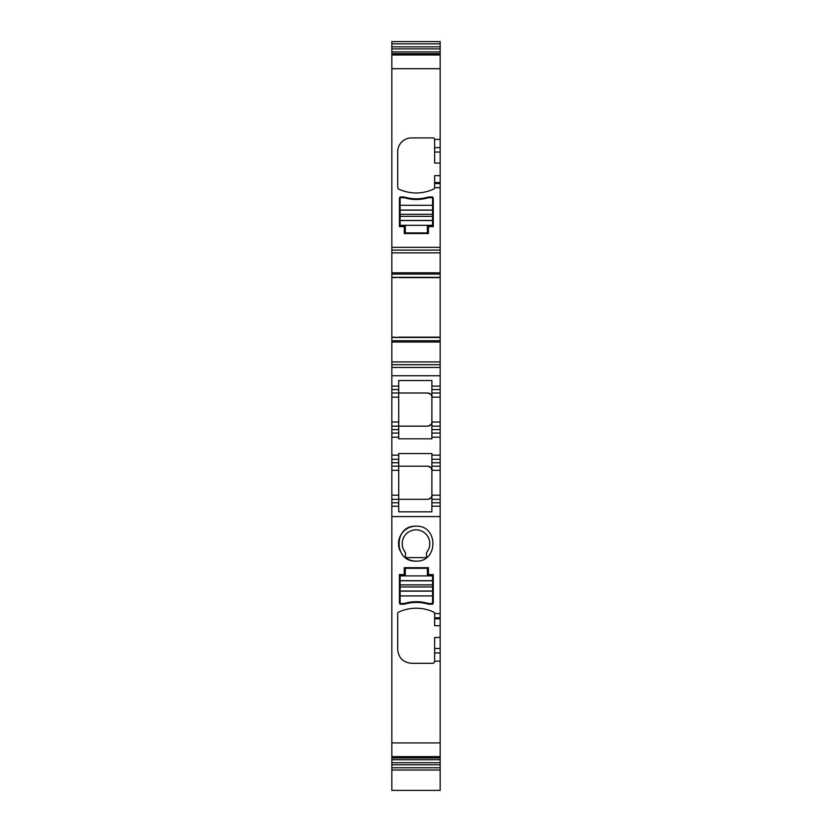 <?xml version="1.0" encoding="UTF-8"?>
<svg xmlns="http://www.w3.org/2000/svg" width="832" height="832" viewBox="0 0 832 832"><rect width="100%" height="100%" fill="white"/><g stroke="black" fill="none" stroke-linecap="round" stroke-linejoin="round"><path stroke-width="1.25" d="M391.841 764.795L440.159 764.795L440.159 790.4L391.841 790.4L391.841 506.23L398.736 506.23L398.736 511.826L431.881 511.826L431.881 506.23L440.159 506.23L440.159 613.652L434.637 613.423A1.383 1.383 0 0 0 433.846 612.175A41.423 41.423 0 0 0 398.497 612.175A1.383 1.383 0 0 0 397.706 613.423L397.706 649.49C398.518 657.873 403.125 662.48 411.518 663.302L433.264 663.302L434.637 661.918L434.637 637.489L440.159 637.489L440.159 648.492L434.637 648.492M391.841 502.778L391.841 506.23L398.736 506.23L398.736 466.19L391.841 466.19L391.841 502.778L398.736 502.778M391.841 462.738L391.841 466.19L427.742 466.19C431.257 467.48 432.64 468.853 431.881 470.33L431.881 506.23L440.159 506.23L440.159 499.335L431.881 499.335L440.159 499.335L440.159 470.33L431.881 470.33L431.881 453.534L398.736 453.534L398.736 459.285L391.841 459.285L391.841 462.738L398.736 462.738L398.736 459.285L391.841 459.285L391.841 393.006L427.742 393.006C431.257 394.295 432.64 395.678 431.881 397.155L431.881 393.006L440.159 393.006L440.159 389.563L431.881 389.563L431.881 393.006L431.881 380.515L398.736 380.515L398.736 386.11L391.841 386.11L391.841 393.006L398.736 393.006L398.736 426.15L391.841 426.15L427.742 426.15C431.257 424.861 432.64 423.488 431.881 422.011L431.881 397.155L440.159 397.155L440.159 393.006M391.841 389.563L398.736 389.563L398.736 386.11L391.841 386.11L391.841 367.463L440.159 367.463L440.159 54.309L391.841 54.319L391.841 68.702L440.159 68.702M398.83 337.438L391.841 337.158L391.841 367.463M391.841 337.158L391.841 274.092L440.159 274.092M391.841 68.702L391.841 274.092M391.841 48.901L391.841 54.309L440.159 54.309L440.159 41.6L391.841 41.6L391.841 48.901L440.159 48.901M391.841 768.518L391.841 769.267M391.841 742.934L440.159 742.934L440.159 648.492M428.428 574.579L428.428 567.684L428.428 574.579L433.264 574.579L433.264 603.023L432.609 604.198L428.459 604.198C420.389 601.817 412.308 601.817 404.227 604.198L400.088 604.198L399.433 603.023L399.433 574.579L404.258 574.579L404.258 567.684L428.428 567.684L404.258 567.684M416 561.122C438.537 562.193 438.537 525.106 416 526.188C393.463 525.106 393.463 562.203 416 561.122A17.472 17.472 0 0 1 405.506 557.617L426.494 557.617L405.506 557.617L405.506 552.625A13.811 13.811 0 0 1 416 529.849A13.811 13.811 0 0 1 426.494 552.625L426.494 557.617M440.159 618.8L440.159 625.706L434.637 625.706L434.637 618.8L440.159 618.8L440.159 613.652M440.159 625.706L440.159 637.489M440.159 742.934L440.159 764.795M440.159 768.518L440.159 769.267M440.159 389.563L440.159 386.11L431.881 386.11L440.159 386.11L440.159 367.463M431.881 466.19L440.159 466.19L440.159 459.285L431.881 459.285L440.159 459.285L440.159 397.155M440.159 466.19L440.159 470.33M398.736 462.738L398.736 466.19M427.742 499.335C431.257 498.046 432.64 496.662 431.881 495.186C431.631 497.702 430.248 499.086 427.742 499.335L391.841 499.335M431.881 437.195L431.881 438.807L398.736 438.807L398.736 433.056L391.841 433.056L398.736 433.056L398.736 426.15L427.742 426.15C430.248 425.901 431.631 424.518 431.881 422.011L431.881 426.15L440.159 426.15L431.881 426.15L431.881 433.056L440.159 433.056L431.881 433.056L431.881 437.195L440.159 437.195M398.736 389.563L398.736 393.006L427.742 393.006C430.248 393.255 431.631 394.638 431.881 397.155M391.841 364.707L440.159 364.707M391.841 337.47L394.233 337.438L391.841 337.438M394.233 337.438L394.867 337.438M391.841 277.649L398.83 277.368M391.841 277.337L394.233 277.368L391.841 277.368M394.867 277.368L394.233 277.368M391.841 250.099L440.159 250.099M397.706 151.715A13.811 13.811 0 0 1 411.518 137.914A13.811 13.811 0 0 0 397.706 151.715L397.706 187.793L398.497 189.041C410.28 194.303 422.063 194.303 433.846 189.041L434.637 187.689L440.159 187.689M411.518 137.914L433.264 137.914A1.383 1.383 0 0 1 434.637 139.287L434.637 152.048L440.159 152.048M428.428 226.626L428.428 233.532L404.258 233.532L404.258 226.626L399.433 226.626L399.433 198.182L400.088 197.007L404.227 197.007C412.308 199.389 420.378 199.389 428.459 197.007L432.609 197.007L433.264 198.182L433.264 226.626L428.428 226.626M391.841 43.846L440.159 43.846M391.841 767.78L440.159 767.78M391.841 757.318L440.159 757.318L391.841 757.328M434.637 618.8L434.637 613.652M433.264 603.023L432.609 604.198M428.459 604.198C420.378 601.817 412.308 601.817 404.227 604.198M416 526.188A17.472 17.472 0 0 0 399.89 550.41M440.159 163.051L434.637 163.051L434.637 152.048M434.637 187.689L434.637 175.635L440.159 175.635M431.881 386.11L431.881 389.563M427.742 466.19C430.248 466.44 431.631 467.813 431.881 470.33M404.227 197.007C412.308 199.389 420.378 199.389 428.459 197.007M400.119 580.778L400.119 602.815A0.686 0.686 0 0 0 400.816 603.512L404.258 603.512A41.423 41.423 0 0 1 428.428 603.512L431.881 603.512A0.686 0.686 0 0 0 432.567 602.815L432.567 575.9A0.686 0.686 0 0 0 431.881 575.203L427.388 575.203L427.388 568.994A0.686 0.686 0 0 0 426.702 568.298L405.985 568.298A0.686 0.686 0 0 0 405.298 568.994L405.298 575.203L400.816 575.203A0.686 0.686 0 0 0 400.119 575.9L400.119 580.778L432.567 580.778M427.388 232.222L427.388 226.002L431.881 226.002A0.686 0.686 0 0 0 432.567 225.316L432.567 220.428L400.119 220.428L400.119 225.316A0.686 0.686 0 0 0 400.816 226.002L405.298 226.002L405.298 232.222A0.686 0.686 0 0 0 405.985 232.908L426.702 232.908A0.686 0.686 0 0 0 427.388 232.222M400.119 205.296L400.119 198.39A0.686 0.686 0 0 1 400.816 197.694L404.258 197.694A41.423 41.423 0 0 0 428.428 197.694L431.881 197.694A0.686 0.686 0 0 1 432.567 198.39L432.567 205.296L400.119 205.296L400.119 220.428M432.567 220.428L432.567 205.296M400.119 602.815A0.686 0.686 0 0 0 400.816 603.512M391.841 516.589L440.159 516.589M440.159 661.18L434.637 661.18M398.736 495.186L391.841 495.186M398.736 470.33L391.841 470.33M391.841 455.146L398.736 455.146M440.159 455.146L431.881 455.146M398.736 437.195L391.841 437.195M391.841 429.603L398.736 429.603M391.841 422.011L398.736 422.011M391.841 397.155L398.736 397.155M440.159 375.752L391.841 375.752M391.841 361.941L440.159 361.941M391.841 342.025L440.159 342.025M391.841 340.714L440.159 340.714M394.17 337.47L440.159 337.47M398.83 337.158L440.159 337.158M398.83 277.649L440.159 277.649M394.17 277.337L440.159 277.337M391.841 272.782L440.159 272.782M391.841 252.855L440.159 252.855M391.841 247.333L440.159 247.333M434.637 139.36L440.159 139.36M391.841 55.006L440.159 55.006M391.841 53.633L440.159 53.633M391.841 51.896L440.159 51.896M391.841 46.842L440.159 46.842M391.841 762.726L440.159 762.726M391.841 759.741L440.159 759.741M391.841 758.004L440.159 758.004M391.841 756.631L440.159 756.631M440.159 652.933L434.637 652.933M440.159 617.791L434.637 617.791M434.637 147.618L440.159 147.618M434.637 182.541L440.159 182.541M434.637 183.55L440.159 183.55M440.159 422.011L431.881 422.011M440.159 429.603L431.881 429.603M440.159 462.738L431.881 462.738M440.159 495.186L431.881 495.186M440.159 502.778L431.881 502.778M432.567 225.316L400.119 225.316M432.567 220.542L400.119 220.542M432.567 210.07L400.119 210.07M432.567 210.174L400.119 210.174M432.567 214.271L400.119 214.271M432.567 216.341L400.119 216.341M400.119 575.9L432.567 575.9M400.119 580.674L432.567 580.674M400.119 595.92L432.567 595.92M400.119 591.136L432.567 591.136M400.119 591.032L432.567 591.032M400.119 586.945L432.567 586.945M400.119 584.875L432.567 584.875M391.841 770.037L440.159 770.037"/></g></svg>
